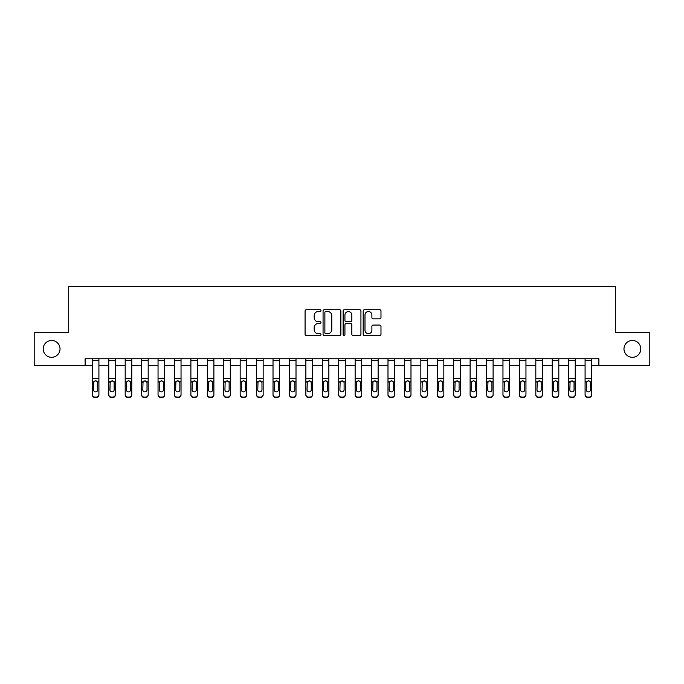 <?xml version="1.0" encoding="UTF-8"?>
<svg xmlns="http://www.w3.org/2000/svg" width="684" height="684" viewBox="0 0 684 684"><rect width="100%" height="100%" fill="white"/><g stroke="black" fill="none" stroke-linecap="round" stroke-linejoin="round"><path stroke-width="1.03" d="M320.976 310.622A0.906 0.906 0 0 0 320.078 309.724L306.372 309.724A1.291 1.291 0 0 0 305.081 311.015L305.081 334.228A1.291 1.291 0 0 0 306.372 335.519L320.078 335.519A0.906 0.906 0 0 0 320.976 334.613A0.906 0.906 0 0 0 320.078 333.707L318.299 333.707A4.13 4.13 0 0 1 314.17 329.585L314.17 327.653A4.13 4.13 0 0 1 318.299 323.523L320.078 323.523A0.906 0.906 0 0 0 320.976 322.617A0.906 0.906 0 0 0 320.078 321.719L318.299 321.719A4.13 4.13 0 0 1 314.17 317.59L314.17 315.657A4.13 4.13 0 0 1 318.299 311.528L320.078 311.528A0.906 0.906 0 0 0 320.976 310.622M623.979 348.9A8.413 8.413 0 0 0 632.392 357.304A8.413 8.413 0 0 0 640.797 348.9A8.413 8.413 0 0 0 632.392 340.487A8.413 8.413 0 0 0 623.979 348.9M43.203 348.9A8.413 8.413 0 0 0 51.608 357.304A8.413 8.413 0 0 0 60.021 348.9A8.413 8.413 0 0 0 51.608 340.487A8.413 8.413 0 0 0 43.203 348.9M379.697 318.812A1.291 1.291 0 0 0 380.979 317.521L380.979 311.015A1.291 1.291 0 0 0 379.697 309.724L364.478 309.724A1.291 1.291 0 0 0 363.187 311.015L363.187 334.228A1.291 1.291 0 0 0 364.478 335.519L379.697 335.519A1.291 1.291 0 0 0 380.979 334.228L380.979 326.362A1.291 1.291 0 0 0 379.697 325.071L373.182 325.071A1.291 1.291 0 0 0 371.891 326.362L371.891 330.261A3.454 3.454 0 0 1 368.437 333.707A3.454 3.454 0 0 1 364.991 330.261L364.991 314.973A3.454 3.454 0 0 1 368.437 311.528A3.454 3.454 0 0 1 371.891 314.973L371.891 317.521A1.291 1.291 0 0 0 373.182 318.812L379.697 318.812M85.115 365.324L34.2 365.324L34.2 332.475L68.691 332.475L68.691 286.485L615.309 286.485L615.309 332.475L649.8 332.475L649.8 365.324L598.885 365.324L598.885 358.749L85.115 358.749L85.115 365.324L92.34 365.324M340.871 311.015A1.291 1.291 0 0 0 339.58 309.724L324.361 309.724A1.291 1.291 0 0 0 323.07 311.015L323.07 334.228A1.291 1.291 0 0 0 324.361 335.519L339.58 335.519A1.291 1.291 0 0 0 340.871 334.228L340.871 311.015M344.42 309.724L359.639 309.724A1.291 1.291 0 0 1 360.93 311.015L360.93 334.228A1.291 1.291 0 0 1 359.639 335.519L353.124 335.519A1.291 1.291 0 0 1 351.832 334.228L351.832 324.814A1.291 1.291 0 0 0 350.541 323.523L346.224 323.523A1.291 1.291 0 0 0 344.933 324.814L344.933 334.613A0.906 0.906 0 0 1 344.035 335.519A0.906 0.906 0 0 1 343.129 334.613L343.129 311.015A1.291 1.291 0 0 1 344.42 309.724M98.915 365.324L108.765 365.324M115.34 365.324L125.189 365.324M131.764 365.324L141.622 365.324M148.189 365.324L158.047 365.324M164.613 365.324L174.471 365.324M181.038 365.324L190.896 365.324M197.462 365.324L207.32 365.324M213.887 365.324L223.745 365.324M230.311 365.324L240.169 365.324M246.736 365.324L256.594 365.324M263.16 365.324L273.019 365.324M279.585 365.324L289.443 365.324M296.01 365.324L305.868 365.324M312.434 365.324L322.292 365.324M328.859 365.324L338.717 365.324M345.283 365.324L355.141 365.324M361.708 365.324L371.566 365.324M378.132 365.324L387.99 365.324M394.557 365.324L404.415 365.324M410.981 365.324L420.84 365.324M427.406 365.324L437.264 365.324M443.831 365.324L453.689 365.324M460.255 365.324L470.113 365.324M476.68 365.324L486.538 365.324M493.104 365.324L502.962 365.324M509.529 365.324L519.387 365.324M525.953 365.324L535.811 365.324M542.378 365.324L552.236 365.324M558.811 365.324L568.66 365.324M575.235 365.324L585.085 365.324M591.66 365.324L598.885 365.324M325.781 311.528A0.906 0.906 0 0 0 324.874 312.426L324.874 332.809A0.906 0.906 0 0 0 325.781 333.707L327.653 333.707A4.13 4.13 0 0 0 331.783 329.585L331.783 315.657A4.13 4.13 0 0 0 327.653 311.528L325.781 311.528M351.832 315.042A3.454 3.454 0 0 0 348.387 311.588A3.454 3.454 0 0 0 344.933 315.042L344.933 320.428A1.291 1.291 0 0 0 346.224 321.719L350.541 321.719A1.291 1.291 0 0 0 351.832 320.428L351.832 315.042M92.34 382.33L92.34 394.497A2.625 2.608 0 0 0 94.973 397.105L96.282 397.105A2.625 2.608 0 0 0 98.915 394.497L98.915 394.907A2.625 2.608 180 0 1 96.282 397.515L96.282 397.105M97.735 389.803L97.735 382.886L97.735 389.803A2.103 2.086 180 0 1 95.632 391.889A2.103 2.086 180 0 0 97.735 389.803M93.528 390.213L93.528 389.803A2.103 2.086 180 0 0 95.632 391.889M94.529 381.082L93.528 382.724M96.726 381.082L95.632 380.774L97.496 381.911L97.735 382.886M98.915 358.749L98.915 394.497M92.34 358.749L92.34 394.497M94.973 397.105L96.282 397.515M94.973 397.515A2.625 2.608 180 0 1 92.34 394.907M92.34 381.911L93.759 381.911L93.528 389.803M93.759 381.911L95.632 380.774M108.765 382.33L108.765 394.497A2.625 2.608 0 0 0 111.398 397.105L112.706 397.105A2.625 2.608 0 0 0 115.34 394.497L115.34 394.907A2.625 2.608 180 0 1 112.706 397.515L112.706 397.105M114.16 389.803L114.16 382.886L114.16 389.803A2.103 2.086 180 0 1 112.056 391.889A2.103 2.086 180 0 0 114.16 389.803M109.953 390.213L109.953 389.803A2.103 2.086 180 0 0 112.056 391.889M110.953 381.082L109.953 382.724M113.151 381.082L112.056 380.774L113.92 381.911L114.16 382.886M125.189 382.33L125.189 394.497A2.625 2.608 0 0 0 127.822 397.105L129.139 397.105A2.625 2.608 0 0 0 131.764 394.497L131.764 394.907A2.625 2.608 180 0 1 129.139 397.515L129.139 397.105M130.584 389.803L130.584 382.886L130.584 389.803A2.103 2.086 180 0 1 128.481 391.889A2.103 2.086 180 0 0 130.584 389.803M126.378 390.213L126.378 389.803A2.103 2.086 180 0 0 128.481 391.889M127.378 381.082L126.378 382.724M129.575 381.082L128.481 380.774L130.345 381.911L130.584 382.886M141.622 382.33L141.622 394.497A2.625 2.608 0 0 0 144.247 397.105L145.564 397.105A2.625 2.608 0 0 0 148.189 394.497L148.189 394.907A2.625 2.608 180 0 1 145.564 397.515L145.564 397.105M147.009 389.803L147.009 382.886L147.009 389.803A2.103 2.086 180 0 1 144.905 391.889A2.103 2.086 180 0 0 147.009 389.803M142.802 390.213L142.802 389.803A2.103 2.086 180 0 0 144.905 391.889M143.802 381.082L142.802 382.724M146 381.082L144.905 380.774L146.769 381.911L147.009 382.886M115.34 358.749L115.34 394.497M108.765 358.749L108.765 394.497M111.398 397.105L112.706 397.515M111.398 397.515A2.625 2.608 180 0 1 108.765 394.907M108.765 381.911L110.184 381.911L109.953 389.803M110.184 381.911L112.056 380.774M131.764 358.749L131.764 394.497M125.189 358.749L125.189 394.497M127.822 397.105L129.139 397.515M127.822 397.515A2.625 2.608 180 0 1 125.189 394.907M125.189 381.911L126.608 381.911L126.378 389.803M126.608 381.911L128.481 380.774M148.189 358.749L148.189 394.497M141.622 358.749L141.622 394.497M144.247 397.105L145.564 397.515M144.247 397.515A2.625 2.608 180 0 1 141.622 394.907M141.622 381.911L143.033 381.911L142.802 389.803M143.033 381.911L144.905 380.774M158.047 382.33L158.047 394.497A2.625 2.608 0 0 0 160.672 397.105L161.988 397.105A2.625 2.608 0 0 0 164.613 394.497L164.613 394.907A2.625 2.608 180 0 1 161.988 397.515L161.988 397.105M163.433 389.803L163.433 382.886L163.433 389.803A2.103 2.086 180 0 1 161.33 391.889A2.103 2.086 180 0 0 163.433 389.803M159.227 390.213L159.227 389.803A2.103 2.086 180 0 0 161.33 391.889M160.227 381.082L159.227 382.724M162.424 381.082L161.33 380.774L163.194 381.911L163.433 382.886M164.613 358.749L164.613 394.497M158.047 358.749L158.047 394.497M160.672 397.105L161.988 397.515M160.672 397.515A2.625 2.608 180 0 1 158.047 394.907M158.047 381.911L159.458 381.911L159.227 389.803M159.458 381.911L161.33 380.774M174.471 382.33L174.471 394.497A2.625 2.608 0 0 0 177.096 397.105L178.413 397.105A2.625 2.608 0 0 0 181.038 394.497L181.038 394.907A2.625 2.608 180 0 1 178.413 397.515L178.413 397.105M179.858 389.803L179.858 382.886L179.858 389.803A2.103 2.086 180 0 1 177.755 391.889A2.103 2.086 180 0 0 179.858 389.803M175.651 390.213L175.651 389.803A2.103 2.086 180 0 0 177.755 391.889M176.652 381.082L175.651 382.724M178.849 381.082L177.755 380.774L179.618 381.911L179.858 382.886M190.896 382.33L190.896 394.497A2.625 2.608 0 0 0 193.521 397.105L194.837 397.105A2.625 2.608 0 0 0 197.462 394.497L197.462 394.907A2.625 2.608 180 0 1 194.837 397.515L194.837 397.105M196.282 389.803L196.282 382.886L196.282 389.803A2.103 2.086 180 0 1 194.179 391.889A2.103 2.086 180 0 0 196.282 389.803M192.076 390.213L192.076 389.803A2.103 2.086 180 0 0 194.179 391.889M193.076 381.082L192.076 382.724M195.273 381.082L194.179 380.774L196.043 381.911L196.282 382.886M207.32 382.33L207.32 394.497A2.625 2.608 0 0 0 209.945 397.105L211.262 397.105A2.625 2.608 0 0 0 213.887 394.497L213.887 394.907A2.625 2.608 180 0 1 211.262 397.515L211.262 397.105M212.707 389.803L212.707 382.886L212.707 389.803A2.103 2.086 180 0 1 210.604 391.889A2.103 2.086 180 0 0 212.707 389.803M208.5 390.213L208.5 389.803A2.103 2.086 180 0 0 210.604 391.889M209.501 381.082L208.5 382.724M211.698 381.082L210.604 380.774L212.468 381.911L212.707 382.886M223.745 382.33L223.745 394.497A2.625 2.608 0 0 0 226.37 397.105L227.686 397.105A2.625 2.608 0 0 0 230.311 394.497L230.311 394.907A2.625 2.608 180 0 1 227.686 397.515L227.686 397.105M229.131 389.803L229.131 382.886L229.131 389.803A2.103 2.086 180 0 1 227.028 391.889A2.103 2.086 180 0 0 229.131 389.803M224.925 390.213L224.925 389.803A2.103 2.086 180 0 0 227.028 391.889M225.934 381.082L224.925 382.724M228.123 381.082L227.028 380.774L228.892 381.911L229.131 382.886M240.169 382.33L240.169 394.497A2.625 2.608 0 0 0 242.794 397.105L244.111 397.105A2.625 2.608 0 0 0 246.736 394.497L246.736 394.907A2.625 2.608 180 0 1 244.111 397.515L244.111 397.105M245.556 389.803L245.556 382.886L245.556 389.803A2.103 2.086 180 0 1 243.453 391.889A2.103 2.086 180 0 0 245.556 389.803M241.349 390.213L241.349 389.803A2.103 2.086 180 0 0 243.453 391.889M242.358 381.082L241.349 382.724M244.547 381.082L243.453 380.774L245.325 381.911L245.556 382.886M181.038 358.749L181.038 394.497M174.471 358.749L174.471 394.497M177.096 397.105L178.413 397.515M177.096 397.515A2.625 2.608 180 0 1 174.471 394.907M174.471 381.911L175.882 381.911L175.651 389.803M175.882 381.911L177.755 380.774M197.462 358.749L197.462 394.497M190.896 358.749L190.896 394.497M193.521 397.105L194.837 397.515M193.521 397.515A2.625 2.608 180 0 1 190.896 394.907M190.896 381.911L192.307 381.911L192.076 389.803M192.307 381.911L194.179 380.774M213.887 358.749L213.887 394.497M207.32 358.749L207.32 394.497M209.945 397.105L211.262 397.515M209.945 397.515A2.625 2.608 180 0 1 207.32 394.907M207.32 381.911L208.731 381.911L208.5 389.803M208.731 381.911L210.604 380.774M230.311 358.749L230.311 394.497M223.745 358.749L223.745 394.497M226.37 397.105L227.686 397.515M226.37 397.515A2.625 2.608 180 0 1 223.745 394.907M223.745 381.911L225.156 381.911L224.925 389.803M225.156 381.911L227.028 380.774M246.736 358.749L246.736 394.497M240.169 358.749L240.169 394.497M242.794 397.105L244.111 397.515M242.794 397.515A2.625 2.608 180 0 1 240.169 394.907M240.169 381.911L241.58 381.911L241.349 389.803M241.58 381.911L243.453 380.774M256.594 382.33L256.594 394.497A2.625 2.608 0 0 0 259.219 397.105L260.536 397.105A2.625 2.608 0 0 0 263.16 394.497L263.16 394.907A2.625 2.608 180 0 1 260.536 397.515L260.536 397.105M261.981 389.803L261.981 382.886L261.981 389.803A2.103 2.086 180 0 1 259.877 391.889A2.103 2.086 180 0 0 261.981 389.803M257.774 390.213L257.774 389.803A2.103 2.086 180 0 0 259.877 391.889M258.783 381.082L257.774 382.724M260.972 381.082L259.877 380.774L261.75 381.911L261.981 382.886M263.16 358.749L263.16 394.497M256.594 358.749L256.594 394.497M259.219 397.105L260.536 397.515M259.219 397.515A2.625 2.608 180 0 1 256.594 394.907M256.594 381.911L258.005 381.911L257.774 389.803M258.005 381.911L259.877 380.774M273.019 382.33L273.019 394.497A2.625 2.608 0 0 0 275.643 397.105L276.96 397.105A2.625 2.608 0 0 0 279.585 394.497L279.585 394.907A2.625 2.608 180 0 1 276.96 397.515L276.96 397.105M278.405 389.803L278.405 382.886L278.405 389.803A2.103 2.086 180 0 1 276.302 391.889A2.103 2.086 180 0 0 278.405 389.803M274.198 390.213L274.198 389.803A2.103 2.086 180 0 0 276.302 391.889M275.207 381.082L274.198 382.724M277.396 381.082L276.302 380.774L278.174 381.911L278.405 382.886M279.585 358.749L279.585 394.497M273.019 358.749L273.019 394.497M275.643 397.105L276.96 397.515M275.643 397.515A2.625 2.608 180 0 1 273.019 394.907M273.019 381.911L274.429 381.911L274.198 389.803M274.429 381.911L276.302 380.774M289.443 382.33L289.443 394.497A2.625 2.608 0 0 0 292.068 397.105L293.385 397.105A2.625 2.608 0 0 0 296.01 394.497L296.01 394.907A2.625 2.608 180 0 1 293.385 397.515L293.385 397.105M294.83 389.803L294.83 382.886L294.83 389.803A2.103 2.086 180 0 1 292.726 391.889A2.103 2.086 180 0 0 294.83 389.803M290.623 390.213L290.623 389.803A2.103 2.086 180 0 0 292.726 391.889M291.632 381.082L290.623 382.724M293.821 381.082L292.726 380.774L294.599 381.911L294.83 382.886M296.01 358.749L296.01 394.497M289.443 358.749L289.443 394.497M292.068 397.105L293.385 397.515M292.068 397.515A2.625 2.608 180 0 1 289.443 394.907M289.443 381.911L290.854 381.911L290.623 389.803M290.854 381.911L292.726 380.774M305.868 382.33L305.868 394.497A2.625 2.608 0 0 0 308.493 397.105L309.809 397.105A2.625 2.608 0 0 0 312.434 394.497L312.434 394.907A2.625 2.608 180 0 1 309.809 397.515L309.809 397.105M311.254 389.803L311.254 382.886L311.254 389.803A2.103 2.086 180 0 1 309.151 391.889A2.103 2.086 180 0 0 311.254 389.803M307.048 390.213L307.048 389.803A2.103 2.086 180 0 0 309.151 391.889M308.057 381.082L307.048 382.724M310.245 381.082L309.151 380.774L311.023 381.911L311.254 382.886M312.434 358.749L312.434 394.497M305.868 358.749L305.868 394.497M308.493 397.105L309.809 397.515M308.493 397.515A2.625 2.608 180 0 1 305.868 394.907M305.868 381.911L307.278 381.911L307.048 389.803M307.278 381.911L309.151 380.774M322.292 382.33L322.292 394.497A2.625 2.608 0 0 0 324.917 397.105L326.234 397.105A2.625 2.608 0 0 0 328.859 394.497L328.859 394.907A2.625 2.608 180 0 1 326.234 397.515L326.234 397.105M327.679 389.803L327.679 382.886L327.679 389.803A2.103 2.086 180 0 1 325.575 391.889A2.103 2.086 180 0 0 327.679 389.803M323.472 390.213L323.472 389.803A2.103 2.086 180 0 0 325.575 391.889M324.481 381.082L323.472 382.724M326.67 381.082L325.575 380.774L327.448 381.911L327.679 382.886M328.859 358.749L328.859 394.497M322.292 358.749L322.292 394.497M324.917 397.105L326.234 397.515M324.917 397.515A2.625 2.608 180 0 1 322.292 394.907M322.292 381.911L323.703 381.911L323.472 389.803M323.703 381.911L325.575 380.774M338.717 382.33L338.717 394.497A2.625 2.608 0 0 0 341.342 397.105L342.658 397.105A2.625 2.608 0 0 0 345.283 394.497L345.283 394.907A2.625 2.608 180 0 1 342.658 397.515L342.658 397.105M344.103 389.803L344.103 382.886L344.103 389.803A2.103 2.086 180 0 1 342 391.889A2.103 2.086 180 0 0 344.103 389.803M339.897 390.213L339.897 389.803A2.103 2.086 180 0 0 342 391.889M340.906 381.082L339.897 382.724M343.094 381.082L342 380.774L343.872 381.911L344.103 382.886M345.283 358.749L345.283 394.497M338.717 358.749L338.717 394.497M341.342 397.105L342.658 397.515M341.342 397.515A2.625 2.608 180 0 1 338.717 394.907M338.717 381.911L340.128 381.911L339.897 389.803M340.128 381.911L342 380.774M355.141 382.33L355.141 394.497A2.625 2.608 0 0 0 357.766 397.105L359.083 397.105A2.625 2.608 0 0 0 361.708 394.497L361.708 394.907A2.625 2.608 180 0 1 359.083 397.515L359.083 397.105M360.528 389.803L360.528 382.886L360.528 389.803A2.103 2.086 180 0 1 358.425 391.889A2.103 2.086 180 0 0 360.528 389.803M356.321 390.213L356.321 389.803A2.103 2.086 180 0 0 358.425 391.889M357.33 381.082L356.321 382.724M359.519 381.082L358.425 380.774L360.297 381.911L360.528 382.886M371.566 382.33L371.566 394.497A2.625 2.608 0 0 0 374.191 397.105L375.507 397.105A2.625 2.608 0 0 0 378.132 394.497L378.132 394.907A2.625 2.608 180 0 1 375.507 397.515L375.507 397.105M376.952 389.803L376.952 382.886L376.952 389.803A2.103 2.086 180 0 1 374.849 391.889A2.103 2.086 180 0 0 376.952 389.803M372.746 390.213L372.746 389.803A2.103 2.086 180 0 0 374.849 391.889M373.755 381.082L372.746 382.724M375.943 381.082L374.849 380.774L376.722 381.911L376.952 382.886M387.99 382.33L387.99 394.497A2.625 2.608 0 0 0 390.615 397.105L391.932 397.105A2.625 2.608 0 0 0 394.557 394.497L394.557 394.907A2.625 2.608 180 0 1 391.932 397.515L391.932 397.105M393.377 389.803L393.377 382.886L393.377 389.803A2.103 2.086 180 0 1 391.274 391.889A2.103 2.086 180 0 0 393.377 389.803M389.17 390.213L389.17 389.803A2.103 2.086 180 0 0 391.274 391.889M390.179 381.082L389.17 382.724M392.368 381.082L391.274 380.774L393.146 381.911L393.377 382.886M404.415 382.33L404.415 394.497A2.625 2.608 0 0 0 407.04 397.105L408.357 397.105A2.625 2.608 0 0 0 410.981 394.497L410.981 394.907A2.625 2.608 180 0 1 408.357 397.515L408.357 397.105M409.801 389.803L409.801 382.886L409.801 389.803A2.103 2.086 180 0 1 407.698 391.889A2.103 2.086 180 0 0 409.801 389.803M405.595 390.213L405.595 389.803A2.103 2.086 180 0 0 407.698 391.889M406.604 381.082L405.595 382.724M408.793 381.082L407.698 380.774L409.571 381.911L409.801 382.886M420.84 382.33L420.84 394.497A2.625 2.608 0 0 0 423.464 397.105L424.781 397.105A2.625 2.608 0 0 0 427.406 394.497L427.406 394.907A2.625 2.608 180 0 1 424.781 397.515L424.781 397.105M426.226 389.803L426.226 382.886L426.226 389.803A2.103 2.086 180 0 1 424.123 391.889A2.103 2.086 180 0 0 426.226 389.803M422.019 390.213L422.019 389.803A2.103 2.086 180 0 0 424.123 391.889M423.028 381.082L422.019 382.724M425.217 381.082L424.123 380.774L425.995 381.911L426.226 382.886M437.264 382.33L437.264 394.497A2.625 2.608 0 0 0 439.889 397.105L441.206 397.105A2.625 2.608 0 0 0 443.831 394.497L443.831 394.907A2.625 2.608 180 0 1 441.206 397.515L441.206 397.105M442.651 389.803L442.651 382.886L442.651 389.803A2.103 2.086 180 0 1 440.547 391.889A2.103 2.086 180 0 0 442.651 389.803M438.444 390.213L438.444 389.803A2.103 2.086 180 0 0 440.547 391.889M439.453 381.082L438.444 382.724M441.642 381.082L440.547 380.774L442.42 381.911L442.651 382.886M453.689 382.33L453.689 394.497A2.625 2.608 0 0 0 456.314 397.105L457.63 397.105A2.625 2.608 0 0 0 460.255 394.497L460.255 394.907A2.625 2.608 180 0 1 457.63 397.515L457.63 397.105M459.075 389.803L459.075 382.886L459.075 389.803A2.103 2.086 180 0 1 456.972 391.889A2.103 2.086 180 0 0 459.075 389.803M454.869 390.213L454.869 389.803A2.103 2.086 180 0 0 456.972 391.889M455.877 381.082L454.869 382.724M458.066 381.082L456.972 380.774L458.844 381.911L459.075 382.886M470.113 382.33L470.113 394.497A2.625 2.608 0 0 0 472.738 397.105L474.055 397.105A2.625 2.608 0 0 0 476.68 394.497L476.68 394.907A2.625 2.608 180 0 1 474.055 397.515L474.055 397.105M475.5 389.803L475.5 382.886L475.5 389.803A2.103 2.086 180 0 1 473.396 391.889A2.103 2.086 180 0 0 475.5 389.803M471.293 390.213L471.293 389.803A2.103 2.086 180 0 0 473.396 391.889M472.302 381.082L471.293 382.724M474.499 381.082L473.396 380.774L475.269 381.911L475.5 382.886M361.708 358.749L361.708 394.497M355.141 358.749L355.141 394.497M357.766 397.105L359.083 397.515M357.766 397.515A2.625 2.608 180 0 1 355.141 394.907M355.141 381.911L356.552 381.911L356.321 389.803M356.552 381.911L358.425 380.774M378.132 358.749L378.132 394.497M371.566 358.749L371.566 394.497M374.191 397.105L375.507 397.515M374.191 397.515A2.625 2.608 180 0 1 371.566 394.907M371.566 381.911L372.977 381.911L372.746 389.803M372.977 381.911L374.849 380.774M394.557 358.749L394.557 394.497M387.99 358.749L387.99 394.497M390.615 397.105L391.932 397.515M390.615 397.515A2.625 2.608 180 0 1 387.99 394.907M387.99 381.911L389.401 381.911L389.17 389.803M389.401 381.911L391.274 380.774M410.981 358.749L410.981 394.497M404.415 358.749L404.415 394.497M407.04 397.105L408.357 397.515M407.04 397.515A2.625 2.608 180 0 1 404.415 394.907M404.415 381.911L405.826 381.911L405.595 389.803M405.826 381.911L407.698 380.774M427.406 358.749L427.406 394.497M420.84 358.749L420.84 394.497M423.464 397.105L424.781 397.515M423.464 397.515A2.625 2.608 180 0 1 420.84 394.907M420.84 381.911L422.25 381.911L422.019 389.803M422.25 381.911L424.123 380.774M443.831 358.749L443.831 394.497M437.264 358.749L437.264 394.497M439.889 397.105L441.206 397.515M439.889 397.515A2.625 2.608 180 0 1 437.264 394.907M437.264 381.911L438.675 381.911L438.444 389.803M438.675 381.911L440.547 380.774M460.255 358.749L460.255 394.497M453.689 358.749L453.689 394.497M456.314 397.105L457.63 397.515M456.314 397.515A2.625 2.608 180 0 1 453.689 394.907M453.689 381.911L455.108 381.911L454.869 389.803M455.108 381.911L456.972 380.774M476.68 358.749L476.68 394.497M470.113 358.749L470.113 394.497M472.738 397.105L474.055 397.515M472.738 397.515A2.625 2.608 180 0 1 470.113 394.907M470.113 381.911L471.532 381.911L471.293 389.803M471.532 381.911L473.396 380.774M486.538 382.33L486.538 394.497A2.625 2.608 0 0 0 489.163 397.105L490.479 397.105A2.625 2.608 0 0 0 493.104 394.497L493.104 394.907A2.625 2.608 180 0 1 490.479 397.515L490.479 397.105M491.924 389.803L491.924 382.886L491.924 389.803A2.103 2.086 180 0 1 489.821 391.889A2.103 2.086 180 0 0 491.924 389.803M487.718 390.213L487.718 389.803A2.103 2.086 180 0 0 489.821 391.889M488.727 381.082L487.718 382.724M490.924 381.082L489.821 380.774L491.693 381.911L491.924 382.886M493.104 358.749L493.104 394.497M486.538 358.749L486.538 394.497M489.163 397.105L490.479 397.515M489.163 397.515A2.625 2.608 180 0 1 486.538 394.907M486.538 381.911L487.957 381.911L487.718 389.803M487.957 381.911L489.821 380.774M502.962 382.33L502.962 394.497A2.625 2.608 0 0 0 505.587 397.105L506.904 397.105A2.625 2.608 0 0 0 509.529 394.497L509.529 394.907A2.625 2.608 180 0 1 506.904 397.515L506.904 397.105M508.349 389.803L508.349 382.886L508.349 389.803A2.103 2.086 180 0 1 506.245 391.889A2.103 2.086 180 0 0 508.349 389.803M504.142 390.213L504.142 389.803A2.103 2.086 180 0 0 506.245 391.889M505.151 381.082L504.142 382.724M507.348 381.082L506.245 380.774L508.118 381.911L508.349 382.886M509.529 358.749L509.529 394.497M502.962 358.749L502.962 394.497M505.587 397.105L506.904 397.515M505.587 397.515A2.625 2.608 180 0 1 502.962 394.907M502.962 381.911L504.382 381.911L504.142 389.803M504.382 381.911L506.245 380.774M519.387 382.33L519.387 394.497A2.625 2.608 0 0 0 522.012 397.105L523.328 397.105A2.625 2.608 0 0 0 525.953 394.497L525.953 394.907A2.625 2.608 180 0 1 523.328 397.515L523.328 397.105M524.773 389.803L524.773 382.886L524.773 389.803A2.103 2.086 180 0 1 522.67 391.889A2.103 2.086 180 0 0 524.773 389.803M520.567 390.213L520.567 389.803A2.103 2.086 180 0 0 522.67 391.889M521.576 381.082L520.567 382.724M523.773 381.082L522.67 380.774L524.543 381.911L524.773 382.886M525.953 358.749L525.953 394.497M519.387 358.749L519.387 394.497M522.012 397.105L523.328 397.515M522.012 397.515A2.625 2.608 180 0 1 519.387 394.907M519.387 381.911L520.806 381.911L520.567 389.803M520.806 381.911L522.67 380.774M535.811 382.33L535.811 394.497A2.625 2.608 0 0 0 538.436 397.105L539.753 397.105A2.625 2.608 0 0 0 542.378 394.497L542.378 394.907A2.625 2.608 180 0 1 539.753 397.515L539.753 397.105M541.198 389.803L541.198 382.886L541.198 389.803A2.103 2.086 180 0 1 539.095 391.889A2.103 2.086 180 0 0 541.198 389.803M536.991 390.213L536.991 389.803A2.103 2.086 180 0 0 539.095 391.889M538 381.082L536.991 382.724M540.198 381.082L539.095 380.774L540.967 381.911L541.198 382.886M542.378 358.749L542.378 394.497M535.811 358.749L535.811 394.497M538.436 397.105L539.753 397.515M538.436 397.515A2.625 2.608 180 0 1 535.811 394.907M535.811 381.911L537.231 381.911L536.991 389.803M537.231 381.911L539.095 380.774M552.236 382.33L552.236 394.497A2.625 2.608 0 0 0 554.861 397.105L556.178 397.105A2.625 2.608 0 0 0 558.811 394.497L558.811 394.907A2.625 2.608 180 0 1 556.178 397.515L556.178 397.105M557.622 389.803L557.622 382.886L557.622 389.803A2.103 2.086 180 0 1 555.519 391.889A2.103 2.086 180 0 0 557.622 389.803M553.416 390.213L553.416 389.803A2.103 2.086 180 0 0 555.519 391.889M554.425 381.082L553.416 382.724M556.622 381.082L555.519 380.774L557.392 381.911L557.622 382.886M558.811 358.749L558.811 394.497M552.236 358.749L552.236 394.497M554.861 397.105L556.178 397.515M554.861 397.515A2.625 2.608 180 0 1 552.236 394.907M552.236 381.911L553.655 381.911L553.416 389.803M553.655 381.911L555.519 380.774M568.66 382.33L568.66 394.497A2.625 2.608 0 0 0 571.294 397.105L572.602 397.105A2.625 2.608 0 0 0 575.235 394.497L575.235 394.907A2.625 2.608 180 0 1 572.602 397.515L572.602 397.105M574.047 389.803L574.047 382.886L574.047 389.803A2.103 2.086 180 0 1 571.944 391.889A2.103 2.086 180 0 0 574.047 389.803M569.84 390.213L569.84 389.803A2.103 2.086 180 0 0 571.944 391.889M570.849 381.082L569.84 382.724M573.047 381.082L571.944 380.774L573.816 381.911L574.047 382.886M575.235 358.749L575.235 394.497M568.66 358.749L568.66 394.497M571.294 397.105L572.602 397.515M571.294 397.515A2.625 2.608 180 0 1 568.66 394.907M568.66 381.911L570.08 381.911L569.84 389.803M570.08 381.911L571.944 380.774M585.085 382.33L585.085 394.497A2.625 2.608 0 0 0 587.718 397.105L589.027 397.105A2.625 2.608 0 0 0 591.66 394.497L591.66 394.907A2.625 2.608 180 0 1 589.027 397.515L589.027 397.105M590.472 389.803L590.472 382.886L590.472 389.803A2.103 2.086 180 0 1 588.368 391.889A2.103 2.086 180 0 0 590.472 389.803M586.265 390.213L586.265 389.803A2.103 2.086 180 0 0 588.368 391.889M587.274 381.082L586.265 382.724M589.471 381.082L588.368 380.774L590.241 381.911L590.472 382.886M591.66 358.749L591.66 394.497M585.085 358.749L585.085 394.497M587.718 397.105L589.027 397.515M587.718 397.515A2.625 2.608 180 0 1 585.085 394.907M585.085 381.911L586.504 381.911L586.265 389.803M586.504 381.911L588.368 380.774M97.496 381.911L98.915 381.911M92.34 378.517L98.915 378.517M92.34 360.553L98.915 360.553M113.92 381.911L115.34 381.911M108.765 378.517L115.34 378.517M108.765 360.553L115.34 360.553M130.345 381.911L131.764 381.911M125.189 378.517L131.764 378.517M125.189 360.553L131.764 360.553M146.769 381.911L148.189 381.911M141.622 378.517L148.189 378.517M141.622 360.553L148.189 360.553M163.194 381.911L164.613 381.911M158.047 378.517L164.613 378.517M158.047 360.553L164.613 360.553M179.618 381.911L181.038 381.911M174.471 378.517L181.038 378.517M174.471 360.553L181.038 360.553M196.043 381.911L197.462 381.911M190.896 378.517L197.462 378.517M190.896 360.553L197.462 360.553M212.468 381.911L213.887 381.911M207.32 378.517L213.887 378.517M207.32 360.553L213.887 360.553M228.892 381.911L230.311 381.911M223.745 378.517L230.311 378.517M223.745 360.553L230.311 360.553M245.325 381.911L246.736 381.911M240.169 378.517L246.736 378.517M240.169 360.553L246.736 360.553M261.75 381.911L263.16 381.911M256.594 378.517L263.16 378.517M256.594 360.553L263.16 360.553M278.174 381.911L279.585 381.911M273.019 378.517L279.585 378.517M273.019 360.553L279.585 360.553M294.599 381.911L296.01 381.911M289.443 378.517L296.01 378.517M289.443 360.553L296.01 360.553M311.023 381.911L312.434 381.911M305.868 378.517L312.434 378.517M305.868 360.553L312.434 360.553M327.448 381.911L328.859 381.911M322.292 378.517L328.859 378.517M322.292 360.553L328.859 360.553M343.872 381.911L345.283 381.911M338.717 378.517L345.283 378.517M338.717 360.553L345.283 360.553M360.297 381.911L361.708 381.911M355.141 378.517L361.708 378.517M355.141 360.553L361.708 360.553M376.722 381.911L378.132 381.911M371.566 378.517L378.132 378.517M371.566 360.553L378.132 360.553M393.146 381.911L394.557 381.911M387.99 378.517L394.557 378.517M387.99 360.553L394.557 360.553M409.571 381.911L410.981 381.911M404.415 378.517L410.981 378.517M404.415 360.553L410.981 360.553M425.995 381.911L427.406 381.911M420.84 378.517L427.406 378.517M420.84 360.553L427.406 360.553M442.42 381.911L443.831 381.911M437.264 378.517L443.831 378.517M437.264 360.553L443.831 360.553M458.844 381.911L460.255 381.911M453.689 378.517L460.255 378.517M453.689 360.553L460.255 360.553M475.269 381.911L476.68 381.911M470.113 378.517L476.68 378.517M470.113 360.553L476.68 360.553M491.693 381.911L493.104 381.911M486.538 378.517L493.104 378.517M486.538 360.553L493.104 360.553M508.118 381.911L509.529 381.911M502.962 378.517L509.529 378.517M502.962 360.553L509.529 360.553M524.543 381.911L525.953 381.911M519.387 378.517L525.953 378.517M519.387 360.553L525.953 360.553M540.967 381.911L542.378 381.911M535.811 378.517L542.378 378.517M535.811 360.553L542.378 360.553M557.392 381.911L558.811 381.911M552.236 378.517L558.811 378.517M552.236 360.553L558.811 360.553M573.816 381.911L575.235 381.911M568.66 378.517L575.235 378.517M568.66 360.553L575.235 360.553M590.241 381.911L591.66 381.911M585.085 378.517L591.66 378.517M585.085 360.553L591.66 360.553"/></g></svg>
